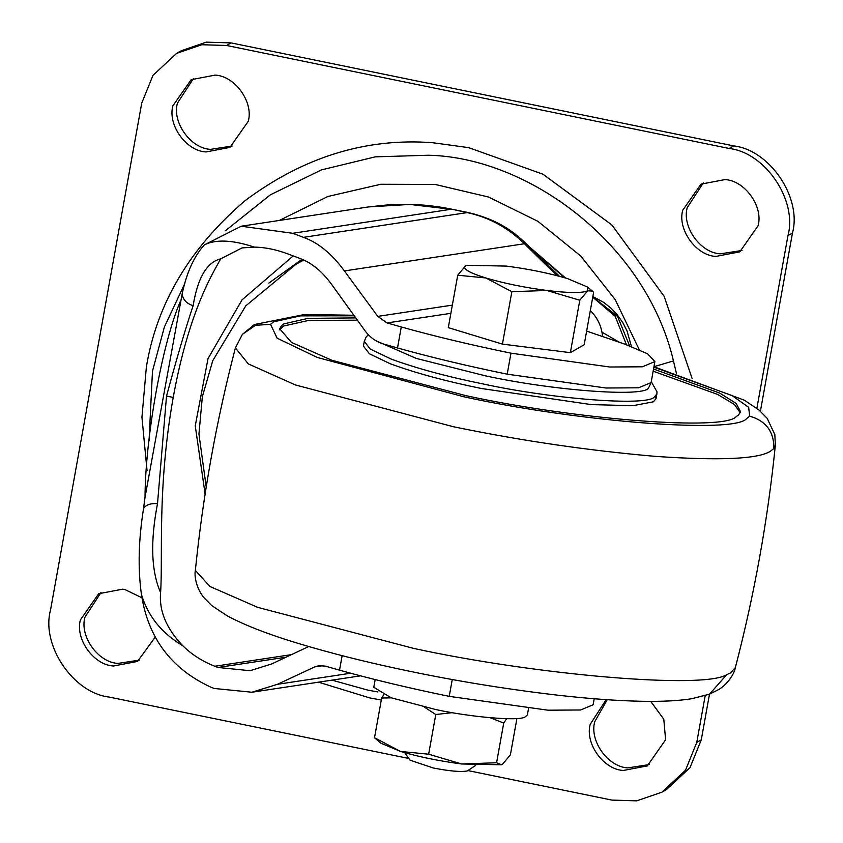 <?xml version="1.0" encoding="UTF-8"?>
<svg xmlns="http://www.w3.org/2000/svg" width="843" height="843" viewBox="0 0 843 843"><rect width="100%" height="100%" fill="white"/><g stroke="black" fill="none" stroke-linecap="round" stroke-linejoin="round"><path stroke-width="1.26" d="M655.496 396.199L656.012 398.718L653.336 401.826L632.893 405.694L591.375 404.608L481.585 388.518C446.179 381.342 415.799 373.112 390.457 363.839L369.424 353.797L363.428 346.083L364.281 341.373L370.277 349.086L391.31 359.129C416.653 368.402 447.022 376.631 482.438 383.818C552.228 399.097 646.676 406.41 654.179 397.127L656.866 394.018L657.024 391.869L651.27 381.658M653.146 371.194L717.635 394.429L734.527 404.545L740.196 412.754M279.634 329.876L283.533 326.051L308.306 320.477L357.137 320.171M653.546 369.023L719.796 393.123L736.181 403.46L740.523 411.69L738.584 414.946L736.297 416.579C724.485 431.216 575.727 419.688 465.8 395.62L331.931 360.298L291.488 342.427L279.707 328.77L281.646 325.514L283.933 323.881L308.064 318.359L355.472 317.906M715.876 256.409C696.318 255.65 677.287 229.739 682.704 210.276L701.007 184.143L724.927 179.591C744.485 180.349 763.516 206.261 758.099 225.724L739.796 251.857L715.876 256.409M742.009 250.487L720.375 253.827C700.828 253.069 681.787 227.157 687.203 207.694L703.304 182.931M206.061 151.94C186.514 151.171 167.472 125.259 172.889 105.797L191.192 79.674L215.113 75.111C234.67 75.881 253.701 101.792 248.285 121.255L229.981 147.377L206.061 151.94M232.194 146.018L210.56 149.359C191.013 148.589 171.983 122.688 177.388 103.225L193.49 78.462M155.512 636.707L137.493 661.439L113.573 665.991C94.016 665.232 74.985 639.321 80.401 619.858L98.694 593.725L122.625 589.173L124.933 589.573L142.077 597.845M139.696 660.069L118.073 663.409C98.515 662.651 79.484 636.739 84.901 617.276L100.991 592.513M650.701 701.365L663.789 719.216L665.612 739.775L647.308 765.908L623.388 770.46C603.83 769.701 584.8 743.789 590.216 724.327L606.17 699.658M649.51 764.538L627.887 767.889C608.33 767.119 589.299 741.208 594.715 721.745L607.213 699.732M408.823 758.479L109.305 697.098C73.204 693.051 40.875 645.148 50.538 609.984L141.719 103.173L152.994 75.343L176.577 53.394L181.087 50.822L206.282 42.15L231.056 42.898L733.695 145.902C769.796 149.949 802.125 197.852 792.462 233.016L760.407 411.226M709.49 694.179L701.281 739.827L690.006 767.657L666.423 789.606L661.913 792.178L636.718 800.85L611.944 800.102L468.002 770.597M176.577 53.394L201.783 44.732L226.556 45.48L729.184 148.484C765.296 152.52 797.626 200.434 787.963 235.597L756.888 408.328M705.191 695.665L696.771 742.409L685.507 770.239L661.913 792.178M692.103 378.454L664.126 296.272L611.849 224.944L543.008 174.238L468.75 147.662L432.712 142.72C365.978 137.641 303.322 157.04 244.733 200.929C189.57 248.39 156.787 303.712 146.387 366.874L141.94 417.201L147.051 470.679M318.538 682.177L369.75 697.92L381.299 700.027M303.554 259.95L296.072 264.207L245.798 305.83L212.763 360.667L202.352 396.695L198.937 434.029L206.219 486.991M451.627 209.159L467.907 212.489C496.379 219.106 512.375 230.518 525.589 243.174L524.388 243.753C508.255 227.789 489.235 217.41 467.338 212.615L451.627 209.159C430.994 204.944 410.235 203.458 389.35 204.723L368.423 206.935L241.246 226.219L204.375 244.86C215.903 239.149 232.573 239.907 254.375 247.125L242.078 247.895L220.634 258.864C206.83 262.257 197.662 277.874 193.131 305.703C185.692 327.927 176.819 358.043 166.524 396.062L157.515 503.661C150.191 541.638 151.213 571.269 160.591 592.566C158.99 610.848 166.345 628.541 182.678 645.654C191.667 654.495 202.373 661.365 214.796 666.255L291.278 654.653M241.246 226.219L292.7 233.29L451.058 209.275L409.803 204.427L368.507 206.925M467.907 212.489L303.469 237.347C318.306 242.689 331.952 253.88 344.408 270.93L377.79 316.378L452.354 305.124M619.5 342.321L601.955 332.163C600.311 323.744 596.423 316.546 590.279 310.551M602.756 336.599L601.955 332.163M323.069 665.654L314.724 666.908L318.812 665.685L325.293 666.118L339.529 670.164C372.806 679.447 409.371 688.183 449.224 696.36L547.961 710.196L580.606 709.985L593.124 704.78L594.21 698.763M182.678 645.654C161.782 633.293 148.041 616.265 141.455 594.568C148.073 637.961 171.255 668.857 211.013 687.256L214.196 688.468L251.92 692.229L277.484 684.295L350.73 673.23M450.879 313.333L387.042 322.932L377.79 316.378M141.455 594.568C137.809 568.846 138.505 540.184 143.531 508.592L145.028 497.265L182.183 293.775C186.661 272.584 194.059 256.283 204.375 244.86M180.233 301.646C162.235 343.333 145.302 437.296 145.028 497.265M314.724 666.908L277.484 684.295M285.809 657.234L217.979 667.466L250.044 670.712L271.636 663.968L308.696 646.528M217.979 667.466L214.796 666.255M292.7 233.29L303.469 237.347M387.042 322.932L401.279 326.979C434.556 336.262 471.121 344.998 510.974 353.175L609.71 367.011L642.355 366.8L654.874 361.594L647.614 353.797L624.579 344.06L586.633 331.088M254.375 247.125C265.008 247.22 276.515 249.612 288.917 254.291L299.686 258.348C311.689 262.689 322.595 271.731 332.405 285.482L365.198 331.025C370.151 337.537 376.168 341.836 383.27 343.933L397.506 347.969C430.773 357.253 467.338 365.988 507.201 374.176L605.938 388.001L638.572 387.801L651.102 382.596L654.874 361.594M220.634 258.864C214.501 270.877 189.454 307.937 173.215 397.432C157.061 488.034 163.026 556.928 160.591 592.566M182.183 293.775C182.805 299.507 186.451 303.48 193.131 305.703M143.531 508.592C145.871 504.809 150.528 503.166 157.515 503.661M629.563 345.82L617.561 316.452L592.787 296.873M592.734 297.189L615.2 316.304L626.433 344.703M205.112 494.061L195.249 425.831L208.021 358.612L242.015 299.876L293.216 255.924M302.047 259.286L268.854 283.111M457.728 275.218L465.621 265.766C461.943 268.527 468.655 272.584 485.789 277.958L457.728 275.218L448.297 327.642L502.428 344.113L570.363 352.659L584.178 344.755L593.609 292.331L592.418 291.098L587.687 290.782L587.265 286.915L567.529 278.601C549.299 273.216 528.951 269.054 506.495 266.093L466.695 265.292M485.789 277.958C504.019 283.343 524.357 287.505 546.822 290.466C568.73 293.09 582.355 293.195 587.687 290.782L579.794 300.234L546.822 290.466L511.859 291.689L485.789 277.958M511.859 291.689L502.428 344.113M579.794 300.234L570.363 352.659M404.703 752.673L410.056 760.207L433.492 768.036C450.183 771.24 461.5 772.188 467.444 770.892L475.6 765.433M375.167 679.584L373.776 687.287L391.184 697.793L435.81 709.564C470.552 717.14 518.392 721.281 524.936 717.045L527.381 714.927L528.519 708.636M452.206 712.662L435.778 714.516L428.644 754.2L461.627 763.969L496.58 762.757L501.511 764.749L502.491 764.295L510.384 754.843L516.928 718.478M391.321 697.846L381.658 698.046L374.513 737.741L380.846 743.157L400.583 751.461C418.813 756.845 439.161 761.018 461.627 763.969L501.416 764.77M506.622 718.689L503.724 723.062L496.58 762.757M503.724 723.062L490.194 717.741M435.778 714.516L424.292 707.066M374.513 737.741L400.583 751.461L428.644 754.2M381.658 698.046L383.713 694.874M650.638 383.67L648.299 388.412C641.175 397.243 551.448 390.288 485.146 375.767L416.179 358.391L375.883 340.741M726.698 674.685C703.473 689.511 535.474 674.948 413.491 648.362L257.663 607.339L210.002 586.507L195.355 570.448C194.227 575.506 195.987 587.571 203.553 597.244L211.73 605.569L227.441 615.97C245.155 625.443 269.36 634.779 300.066 643.968C330.635 653.114 363.639 661.47 399.076 669.026C451.068 680.206 504.177 688.952 558.393 695.264C589.952 698.805 617.698 700.807 641.639 701.271C661.766 701.682 678.457 700.839 691.692 698.731L709.521 694.168L726.698 674.685L730.481 672.925L735.338 667.614C734.696 672.366 729.195 682.819 719.237 689.279L709.521 694.168M735.338 667.614C754.422 594.484 767.762 520.321 775.37 445.125L773.895 448.465L770.354 451.29C758.015 459.066 719.901 460.773 656.002 456.421C588.382 450.584 520.848 440.689 453.376 426.727L295.461 384.966L248.348 363.923L235.387 347.969C216.303 421.1 202.963 495.262 195.355 570.458M653.873 367.179L731.977 395.536L748.668 407.317L749.69 416.157L746.529 418.676C734.19 433.976 578.698 421.921 463.798 396.768L317.253 357.443L277.105 338.159L270.54 324.302L255.503 325.314L242.415 334.323L254.428 324.534L304.46 314.513L353.523 315.24M270.54 324.302L273.69 321.784L300.603 315.862L353.923 315.798M749.69 416.157C765.96 420.857 774.032 431.627 773.895 448.465M226.556 45.48L231.056 42.898M696.771 742.409L701.281 739.827M787.963 235.597L792.462 233.016M729.184 148.484L733.695 145.902M331.952 680.143L367.643 690.069L377.917 691.966M184.828 283.448L164.374 327.021L152.478 371.173L149.042 440.952M676.413 373.386L673.462 360.93C645.643 242.721 527.539 157.209 428.297 155.238L375.272 156.851L321.415 169.907L270.403 194.807L225.871 230.381M673.462 360.93L653.957 366.694M639.215 349.645L615.221 299.634L580.869 256.124L537.897 221.319L488.508 197.02L435.22 184.459L380.751 184.269L327.895 196.482L279.349 220.444M303.754 260.044L296.072 264.207M564.61 277.737L531.301 248.748M556.991 275.65L524.388 243.753L344.408 270.93M452.259 679.532L449.224 696.36M342.142 655.664L339.529 670.164M510.974 353.175L507.201 374.176M401.279 326.979L397.506 347.969M173.215 397.432L166.524 396.062M368.338 334.724L365.999 337.242L364.281 341.373M656.012 398.718L656.866 394.018M775.37 445.125L774.822 434.535L767.172 418.339L758.985 410.014L744.306 400.183L653.947 366.747M235.387 347.969L242.415 334.323M565.579 278.011L529.362 246.862M525.589 243.174L559.457 276.304M360.53 675.833L251.92 692.229M592.85 296.546L603.757 302.416L611.049 308.201L616.918 314.365L622.84 322.69L627.002 330.867L631.439 346.515M587.265 286.915L592.418 291.098"/></g></svg>
